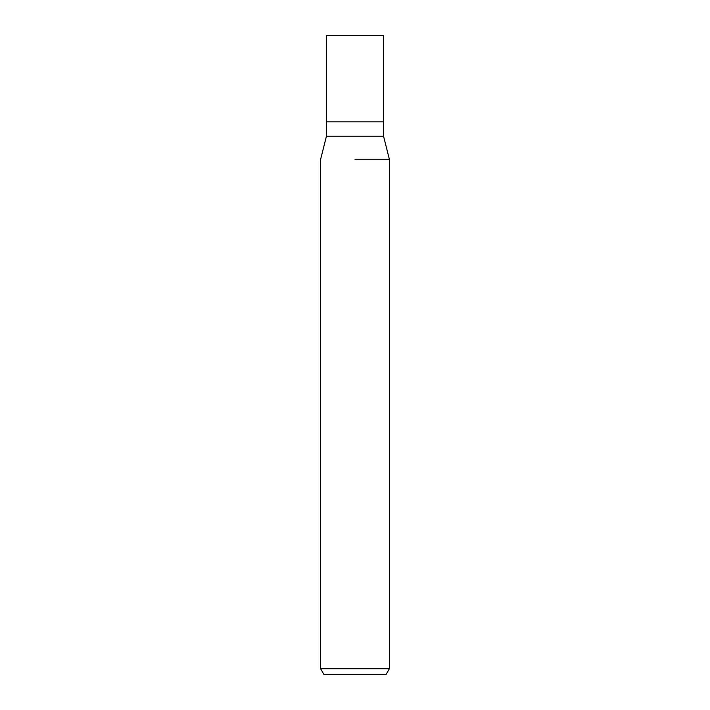 <?xml version="1.0" encoding="UTF-8"?>
<svg xmlns="http://www.w3.org/2000/svg" width="710" height="710" viewBox="0 0 710 710"><rect width="100%" height="100%" fill="white"/><g stroke="black" fill="none" stroke-linecap="round" stroke-linejoin="round"><path stroke-width="1.06" d="M383.56 136.24L383.56 121.854L355 121.854L383.56 121.854L383.56 35.5L326.44 35.5L326.44 121.854L355 121.854L326.44 121.854L326.44 136.24L383.56 136.24L389.364 159.271L389.364 668.784L320.636 668.784L323.938 674.5L386.062 674.5L389.364 668.784M355 159.271L389.364 159.271L355 159.271M326.44 136.24L320.636 159.271L320.636 668.784"/></g></svg>
